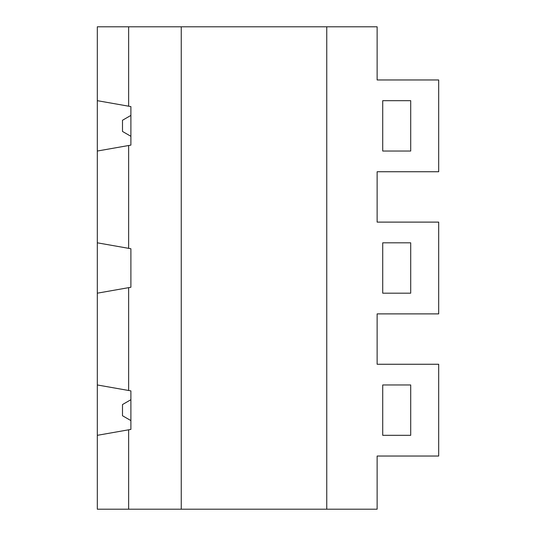 <?xml version="1.0" encoding="UTF-8"?>
<svg xmlns="http://www.w3.org/2000/svg" width="536" height="536" viewBox="0 0 536 536"><rect width="100%" height="100%" fill="white"/><g stroke="black" fill="none" stroke-linecap="round" stroke-linejoin="round"><path stroke-width="0.8" d="M382.724 384.962L410.703 384.962L382.724 384.962L382.724 435.326L410.703 435.326L382.724 435.326M128.64 509.2L128.64 429.805L97.311 435.326L97.311 509.2L377.13 509.2L377.13 456.036L438.689 456.036L438.689 364.259L377.13 364.259L377.13 313.888L438.689 313.888L438.689 222.112L377.13 222.112L377.13 171.741L438.689 171.741L438.689 79.965L377.13 79.965L377.13 26.8L128.64 26.8L128.64 106.195L130.891 106.59L130.891 145.115L97.311 151.038L97.311 26.8L128.64 26.8M410.703 293.185L382.724 293.185L410.703 293.185L410.703 242.815L382.724 242.815L382.724 293.185M410.703 435.326L410.703 384.962M410.703 100.674L382.724 100.674L382.724 151.038L410.703 151.038L410.703 100.674L382.724 100.674M128.64 429.805L130.891 429.41L130.891 390.885L128.64 390.489L128.64 287.658L130.891 287.263L130.891 248.738L128.64 248.342L128.64 145.511M128.64 287.658L97.311 293.185L97.311 242.815L128.64 248.342M97.311 435.326L97.311 384.962L128.64 390.489M97.311 100.674L128.64 106.195M326.759 509.2L326.759 26.8M181.255 509.2L181.255 26.8M97.311 242.815L97.311 151.038M130.891 136.298L122.496 131.447L122.496 120.258L130.891 115.414M410.703 151.038L382.724 151.038M130.891 420.586L122.496 415.742L122.496 404.553L130.891 399.702M97.311 384.962L97.311 293.185M382.724 242.815L410.703 242.815"/></g></svg>
